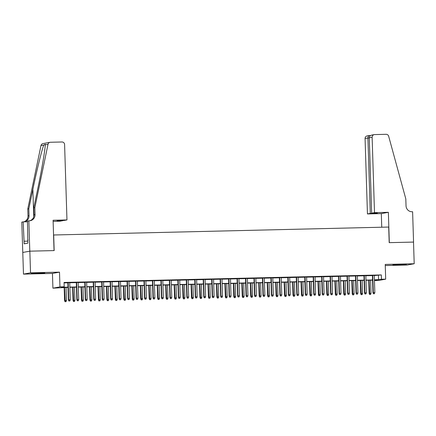 <?xml version="1.0" encoding="UTF-8"?>
<svg xmlns="http://www.w3.org/2000/svg" width="436" height="436" viewBox="0 0 436 436"><rect width="100%" height="100%" fill="white"/><g stroke="black" fill="none" stroke-linecap="round" stroke-linejoin="round"><path stroke-width="0.65" d="M36.515 273.492L44.766 273.007L33.774 273.17L31.234 273.432L36.515 273.492M398.193 264.925L406.439 264.439L395.447 264.603L392.912 264.865L398.193 264.925M68 287.362L52.914 288.174L59.966 286.883L64.196 286.779L61.34 287.302L67.994 287.15M28.852 220.834L29.801 251.169L54.042 250.591L53.088 220.256L66.964 219.929L64.593 144.523A2.605 2.54 79.6 0 0 61.972 141.983L50.423 142.261A2.605 2.54 79.6 0 0 48.025 144.294L34.831 207.678L35.049 214.616A6.071 5.919 -100.4 0 1 29.316 220.823L27.468 221.085L27.855 243.157L24.176 243.828L23.179 221.87L21.8 222.126L23.479 274.124L52.451 273.437L52.914 288.174M385.261 265.557L407.148 265.034L414.2 263.742L385.222 264.429L385.686 279.165L378.639 280.457L374.453 280.555M22.797 252.455L29.844 251.169L30.525 272.832L23.479 274.124M29.844 251.169L54.168 250.591L53.677 234.988L388.705 227.052L389.195 242.65L413.519 242.078L414.2 263.742M69.722 282.61L67.853 282.653M78.18 282.408L76.311 282.452M86.639 282.206L84.775 282.255M95.103 282.01L93.233 282.054M103.561 281.809L101.692 281.852M112.019 281.607L110.155 281.651M120.483 281.405L118.614 281.449M128.942 281.209L127.072 281.253M137.4 281.007L135.536 281.051M145.864 280.806L143.994 280.849M154.322 280.604L152.458 280.648M162.786 280.403L160.917 280.452M171.244 280.206L169.375 280.25M179.703 280.005L177.839 280.048M188.167 279.803L186.297 279.847M196.625 279.601L194.756 279.65M205.084 279.405L203.22 279.449M213.547 279.204L211.678 279.247M222.006 279.002L220.136 279.045M230.464 278.8L228.6 278.844M238.928 278.604L237.059 278.648M247.386 278.402L245.517 278.446M255.845 278.201L253.981 278.244M264.309 277.999L262.439 278.043M272.767 277.797L270.898 277.846M281.225 277.601L279.362 277.645M289.689 277.4L287.82 277.443M298.148 277.198L296.278 277.242M306.606 276.996L304.742 277.04M315.07 276.8L313.201 276.844M323.528 276.598L321.659 276.642M331.987 276.397L330.123 276.44M340.451 276.195L338.581 276.239M348.909 275.993L347.04 276.043M357.367 275.797L355.503 275.841M365.831 275.596L363.962 275.639M374.295 275.552L381.32 274.931L64.059 282.446L64.196 286.779M64.076 282.904L67.858 282.811M69.727 282.768L76.316 282.615M78.186 282.572L84.78 282.414M86.644 282.37L93.239 282.212M95.108 282.168L101.697 282.01M103.566 281.967L110.161 281.814M112.025 281.765L118.619 281.612M120.489 281.569L127.078 281.411M128.947 281.367L135.542 281.209M137.405 281.166L144 281.007M145.869 280.964L152.458 280.811M154.328 280.768L160.922 280.61M162.786 280.566L169.381 280.408M171.25 280.364L177.839 280.206M179.708 280.163L186.303 280.01M188.167 279.961L194.761 279.808M196.631 279.765L203.22 279.607M205.089 279.563L211.683 279.405M213.553 279.362L220.142 279.204M222.011 279.16L228.606 279.007M230.47 278.964L237.064 278.806M238.933 278.762L245.523 278.604M247.392 278.56L253.986 278.402M255.85 278.359L262.445 278.206M264.314 278.157L270.903 278.005M272.773 277.961L279.367 277.803M281.231 277.759L287.825 277.601M289.695 277.558L296.284 277.4M298.153 277.356L304.748 277.203M306.612 277.16L313.206 277.002M315.075 276.958L321.664 276.8M323.534 276.756L330.128 276.598M331.992 276.555L338.587 276.402M340.456 276.353L347.045 276.201M348.914 276.157L355.509 275.999M357.373 275.955L363.967 275.797M365.837 275.754L372.426 275.596M374.29 275.394L372.42 275.438M52.451 273.437L59.503 272.146L30.525 272.832M59.503 272.146L59.966 286.883M381.32 274.931L381.456 279.263L385.686 279.165M374.453 280.55L377.265 280.032L374.437 280.103M372.573 280.146L365.978 280.299M364.109 280.343L357.52 280.501M355.651 280.544L349.056 280.702M347.192 280.746L340.598 280.904M338.728 280.948L332.139 281.1M330.27 281.149L323.675 281.302M321.812 281.345L315.217 281.503M313.348 281.547L306.759 281.705M304.889 281.749L298.295 281.901M296.431 281.95L289.836 282.103M287.967 282.147L281.373 282.305M279.509 282.348L272.914 282.506M271.045 282.55L264.456 282.708M262.586 282.751L255.992 282.904M254.128 282.948L247.534 283.106M245.664 283.149L239.075 283.307M237.206 283.351L230.611 283.509M228.747 283.553L222.153 283.705M220.284 283.754L213.695 283.907M211.825 283.95L205.231 284.108M203.367 284.152L196.772 284.31M194.903 284.354L188.314 284.512M186.445 284.555L179.85 284.708M177.986 284.752L171.392 284.91M169.522 284.953L162.933 285.111M161.064 285.155L154.469 285.313M152.605 285.357L146.011 285.509M144.142 285.558L137.553 285.711M135.683 285.754L129.089 285.912M127.225 285.956L120.63 286.114M118.761 286.158L112.172 286.316M110.303 286.359L103.708 286.512M101.844 286.556L95.25 286.714M93.38 286.757L86.791 286.915M84.922 286.959L78.327 287.117M76.464 287.161L69.869 287.313M374.431 279.89L381.456 279.263M69.864 287.101L76.453 286.948M78.322 286.904L84.916 286.746M86.78 286.703L93.375 286.545M95.244 286.501L101.833 286.343M103.703 286.299L110.297 286.147M112.161 286.103L118.756 285.945M120.625 285.902L127.214 285.743M129.083 285.7L135.678 285.542M137.542 285.498L144.136 285.346M146.006 285.297L152.595 285.144M154.464 285.1L161.058 284.942M162.922 284.899L169.517 284.741M171.386 284.697L177.975 284.539M179.845 284.495L186.439 284.343M188.303 284.299L194.897 284.141M196.767 284.098L203.356 283.94M205.225 283.896L211.82 283.738M213.684 283.694L220.278 283.542M222.147 283.493L228.742 283.34M230.606 283.296L237.2 283.138M239.07 283.095L245.659 282.937M247.528 282.893L254.123 282.735M255.987 282.692L262.581 282.539M264.45 282.495L271.039 282.337M272.909 282.294L279.503 282.136M281.367 282.092L287.962 281.934M289.831 281.89L296.42 281.738M298.289 281.689L304.884 281.536M306.748 281.493L313.342 281.334M315.212 281.291L321.801 281.133M323.67 281.089L330.265 280.937M332.128 280.888L338.723 280.735M340.592 280.691L347.181 280.533M349.051 280.49L355.645 280.332M357.509 280.288L364.104 280.13M365.973 280.086L372.562 279.934M378.464 275.454L378.601 279.787M372.42 275.361L372.965 292.676L373.309 292.611L372.764 275.356M373.603 293.744L374.453 293.728L373.603 293.744L373.309 292.611L374.829 292.578L374.29 275.318M372.965 292.676L373.412 293.782M374.453 293.728L374.829 292.578M369.603 294.48L370.638 294.425L369.603 294.48L369.156 293.373L371.02 293.275L370.611 280.19M369.793 294.442L369.085 280.228M369.156 293.373L368.742 280.234M371.02 293.275L370.638 294.425M28.062 239.964L27.833 240.547M374.497 212.643L372.126 137.242L369.276 137.76L371.646 213.166L374.497 212.643L388.367 212.316L389.321 242.65L413.562 242.078L412.609 211.743L412.145 211.754A6.071 5.919 79.6 0 1 406.03 205.825L405.812 198.892L388.656 136.223A2.605 2.54 79.6 0 0 386.127 134.304L374.579 134.582A2.605 2.54 79.6 0 0 372.126 137.242M381.745 227.216L381.32 213.607L388.367 212.316M381.32 213.607L367.444 213.934L370.295 213.411L377.314 213.248L371.646 213.166M370.295 213.411L367.924 138.01L365.074 138.534A2.605 2.54 -100.4 0 1 367.145 135.912L369.81 135.454C368.627 135.591 368 136.446 367.924 138.01L369.281 137.978M367.444 213.934L365.074 138.534M372.306 134.996C370.437 135.264 369.423 136.185 369.276 137.76M66.964 219.929L64.114 220.453L57.094 220.616L62.757 220.485M62.762 220.698L59.912 221.221L53.121 221.379M34.831 207.678L33.785 207.874L37.834 188.434C41.747 169.849 45.246 149.248 45.235 144.806L45.251 144.234L43.764 145.074C41.829 149.875 36.684 170.776 32.869 189.344L28.82 208.779L29.038 215.716A6.071 5.919 -100.4 0 1 24.094 221.848M28.82 208.779L27.779 208.969L27.997 215.907A6.071 5.919 -100.4 0 1 23.838 221.853M29.692 220.801A6.071 5.919 -100.4 0 0 34.003 214.806L33.785 207.874M43.764 145.074L40.973 145.586L27.779 208.969M29.801 251.169L22.754 252.46M27.49 221.766L23.179 221.87M40.973 145.586A2.605 2.54 -100.4 0 1 42.99 143.591L50.036 142.3M27.79 241.141L24.094 241.228M363.962 275.563L364.507 292.878L364.845 292.812L364.305 275.557M365.145 293.946L365.989 293.924L365.145 293.946L364.845 292.812L366.371 292.779L365.826 275.519M364.507 292.878L364.954 293.978M365.989 293.924L366.371 292.779M355.498 275.765L356.043 293.079L356.386 293.014L355.847 275.754M356.686 294.147L357.531 294.126L356.686 294.147L356.386 293.014L357.912 292.976L357.367 275.721M356.043 293.079L356.495 294.18M357.531 294.126L357.912 292.976M347.04 275.966L347.585 293.275L347.928 293.215L347.383 275.955M348.222 294.349L349.073 294.327L348.222 294.349L347.928 293.215L349.449 293.177L348.909 275.923M347.585 293.275L348.032 294.382M349.073 294.327L349.449 293.177M338.581 276.162L339.121 293.477L339.464 293.417L338.925 276.157M339.764 294.545L340.609 294.529L339.764 294.545L339.464 293.417L340.99 293.379L340.445 276.119M339.121 293.477L339.573 294.583M340.609 294.529L340.99 293.379M361.144 294.682L362.18 294.622L361.144 294.682L360.692 293.575L362.561 293.477L362.147 280.392M361.335 294.643L360.627 280.43M360.692 293.575L360.283 280.435M362.561 293.477L362.18 294.622M352.686 294.878L353.721 294.823L352.686 294.878L352.233 293.777L354.097 293.673L353.689 280.593M352.877 294.845L352.163 280.626M352.233 293.777L351.819 280.637M354.097 293.673L353.721 294.823M344.222 295.079L345.258 295.025L344.222 295.079L343.775 293.973L345.639 293.875L345.23 280.789M344.413 295.047L343.704 280.828M343.775 293.973L343.361 280.839M345.639 293.875L345.258 295.025M335.764 295.281L336.799 295.227L335.764 295.281L335.311 294.175L337.181 294.077L336.766 280.991M335.954 295.243L335.246 281.029M335.311 294.175L334.903 281.035M337.181 294.077L336.799 295.227M330.117 276.364L330.662 293.679L331.006 293.613L330.466 276.359M331.305 294.747L332.15 294.725L331.305 294.747L331.006 293.613L332.532 293.581L331.987 276.32M330.662 293.679L331.115 294.785M332.15 294.725L332.532 293.581M327.305 295.483L328.341 295.428L327.305 295.483L326.853 294.376L328.717 294.278L328.308 281.193M327.49 295.445L326.782 281.231M326.853 294.376L326.439 281.236M328.717 294.278L328.341 295.428M321.659 276.566L322.204 293.88L322.547 293.815L322.002 276.555M322.842 294.949L323.692 294.927L322.842 294.949L322.547 293.815L324.068 293.777L323.528 276.522M322.204 293.88L322.651 294.981M323.692 294.927L324.068 293.777M318.841 295.679L319.877 295.624L318.841 295.679L318.394 294.578L320.258 294.48L319.85 281.394M319.032 295.646L318.324 281.427M318.394 294.578L317.98 281.438M320.258 294.48L319.877 295.624M313.201 276.767L313.74 294.077L314.084 294.017L313.544 276.756M314.383 295.15L315.228 295.128L314.383 295.15L314.084 294.017L315.61 293.978L315.065 276.724M313.74 294.077L314.192 295.183M315.228 295.128L315.61 293.978M310.383 295.88L311.418 295.826L310.383 295.88L309.931 294.774L311.8 294.676L311.386 281.596M310.574 295.848L309.865 281.629M309.931 294.774L309.522 281.64M311.8 294.676L311.418 295.826M304.737 276.969L305.282 294.278L305.625 294.218L305.086 276.958M305.925 295.346L306.77 295.33L305.925 295.346L305.625 294.218L307.146 294.18L306.606 276.92M305.282 294.278L305.734 295.385M306.77 295.33L307.146 294.18M301.919 296.082L302.96 296.028L301.919 296.082L301.472 294.976L303.336 294.878L302.927 281.792M302.11 296.049L301.401 281.83M301.472 294.976L301.058 281.836M303.336 294.878L302.96 296.028M296.278 277.165L296.823 294.48L297.167 294.414L296.622 277.16M297.461 295.548L298.311 295.532L297.461 295.548L297.167 294.414L298.687 294.382L298.148 277.122M296.823 294.48L297.27 295.586M298.311 295.532L298.687 294.382M293.461 296.284L294.496 296.229L293.461 296.284L293.014 295.177L294.878 295.079L294.464 281.994M293.651 296.246L292.943 282.032M293.014 295.177L292.6 282.038M294.878 295.079L294.496 296.229M287.82 277.367L288.36 294.682L288.703 294.616L288.163 277.361M289.003 295.75L289.847 295.728L289.003 295.75L288.703 294.616L290.229 294.583L289.684 277.323M288.36 294.682L288.812 295.782M289.847 295.728L290.229 294.583M285.002 296.485L286.038 296.425L285.002 296.485L284.55 295.379L286.419 295.281L286.005 282.196M285.193 296.447L284.485 282.234M284.55 295.379L284.136 282.239M286.419 295.281L286.038 296.425M279.356 277.569L279.901 294.878L280.244 294.818L279.699 277.558M280.544 295.951L281.389 295.93L280.544 295.951L280.244 294.818L281.765 294.78L281.225 277.525M279.901 294.878L280.353 295.984M281.389 295.93L281.765 294.78M276.538 296.682L277.579 296.627L276.538 296.682L276.092 295.581L277.955 295.477L277.547 282.397M276.729 296.649L276.021 282.43M276.092 295.581L275.677 282.441M277.955 295.477L277.579 296.627M270.898 277.77L271.443 295.079L271.786 295.019L271.241 277.759M272.08 296.153L272.931 296.131L272.08 296.153L271.786 295.019L273.307 294.981L272.767 277.721M271.443 295.079L271.89 296.186M272.931 296.131L273.307 294.981M268.08 296.883L269.116 296.829L268.08 296.883L267.633 295.777L269.497 295.679L269.083 282.593M268.271 296.851L267.562 282.632M267.633 295.777L267.219 282.642M269.497 295.679L269.116 296.829M262.439 277.966L262.979 295.281L263.322 295.221L262.783 277.961M263.622 296.349L264.467 296.333L263.622 296.349L263.322 295.221L264.848 295.183L264.303 277.923M262.979 295.281L263.431 296.387M264.467 296.333L264.848 295.183M259.622 297.085L260.657 297.03L259.622 297.085L259.169 295.979L261.039 295.88L260.624 282.795M259.812 297.047L259.104 282.833M259.169 295.979L258.755 282.839M261.039 295.88L260.657 297.03M253.975 278.168L254.52 295.483L254.864 295.417L254.319 278.163M255.164 296.551L256.008 296.529L255.164 296.551L254.864 295.417L256.384 295.385L255.845 278.124M254.52 295.483L254.973 296.589M256.008 296.529L256.384 295.385M251.158 297.287L252.199 297.232L251.158 297.287L250.711 296.18L252.575 296.082L252.166 282.997M251.349 297.248L250.64 283.035M250.711 296.18L250.297 283.04M252.575 296.082L252.199 297.232M245.517 278.37L246.062 295.684L246.405 295.619L245.86 278.359M246.7 296.752L247.544 296.731L246.7 296.752L246.405 295.619L247.926 295.581L247.386 278.326M246.062 295.684L246.509 296.785M247.544 296.731L247.926 295.581M242.699 297.483L243.735 297.428L242.699 297.483L242.253 296.382L244.116 296.284L243.702 283.198M242.89 297.45L242.182 283.231M242.253 296.382L241.838 283.242M244.116 296.284L243.735 297.428M237.059 278.571L237.598 295.88L237.942 295.821L237.402 278.56M238.241 296.954L239.086 296.932L238.241 296.954L237.942 295.821L239.468 295.782L238.923 278.528M237.598 295.88L238.051 296.987M239.086 296.932L239.468 295.782M234.241 297.684L235.276 297.63L234.241 297.684L233.789 296.578L235.658 296.48L235.244 283.4M234.432 297.652L233.723 283.433M233.789 296.578L233.374 283.444M235.658 296.48L235.276 297.63M228.595 278.768L229.14 296.082L229.483 296.022L228.938 278.762M229.783 297.15L230.628 297.134L229.783 297.15L229.483 296.022L231.004 295.984L230.464 278.724M229.14 296.082L229.592 297.188M230.628 297.134L231.004 295.984M225.777 297.886L226.818 297.832L225.777 297.886L225.33 296.78L227.194 296.682L226.785 283.596M225.968 297.853L225.259 283.634M225.33 296.78L224.916 283.64M227.194 296.682L226.818 297.832M220.136 278.969L220.681 296.284L221.025 296.218L220.48 278.964M221.319 297.352L222.164 297.336L221.319 297.352L221.025 296.218L222.545 296.186L222 278.926M220.681 296.284L221.128 297.39M222.164 297.336L222.545 296.186M217.319 298.088L218.354 298.033L217.319 298.088L216.866 296.981L218.736 296.883L218.322 283.798M217.51 298.05L216.801 283.836M216.866 296.981L216.458 283.841M218.736 296.883L218.354 298.033M211.673 279.171L212.218 296.485L212.561 296.42L212.021 279.165M212.861 297.554L213.705 297.532L212.861 297.554L212.561 296.42L214.087 296.387L213.542 279.127M212.218 296.485L212.67 297.586M213.705 297.532L214.087 296.387M208.86 298.284L209.896 298.229L208.86 298.284L208.408 297.183L210.272 297.085L209.863 284M209.051 298.251L208.343 284.038M208.408 297.183L207.994 284.043M210.272 297.085L209.896 298.229M203.214 279.372L203.759 296.682L204.103 296.622L203.558 279.362M204.402 297.755L205.247 297.733L204.402 297.755L204.103 296.622L205.623 296.584L205.084 279.329M203.759 296.682L204.212 297.788M205.247 297.733L205.623 296.584M200.397 298.486L201.437 298.431L200.397 298.486L199.95 297.385L201.814 297.281L201.405 284.201M200.587 298.453L199.879 284.234M199.95 297.385L199.535 284.245M201.814 297.281L201.437 298.431M194.756 279.574L195.301 296.883L195.644 296.823L195.099 279.563M195.938 297.957L196.783 297.935L195.938 297.957L195.644 296.823L197.165 296.785L196.62 279.525M195.301 296.883L195.748 297.99M196.783 297.935L197.165 296.785M191.938 298.687L192.974 298.633L191.938 298.687L191.486 297.581L193.355 297.483L192.941 284.397M192.129 298.655L191.42 284.435M191.486 297.581L191.077 284.446M193.355 297.483L192.974 298.633M186.292 279.77L186.837 297.085L187.18 297.02L186.641 279.765M187.48 298.153L188.325 298.137L187.48 298.153L187.18 297.02L188.706 296.987L188.161 279.727M186.837 297.085L187.289 298.191M188.325 298.137L188.706 296.987M183.48 298.889L184.515 298.834L183.48 298.889L183.027 297.783L184.891 297.684L184.483 284.599M183.67 298.851L182.962 284.637M183.027 297.783L182.613 284.643M184.891 297.684L184.515 298.834M177.834 279.972L178.379 297.287L178.722 297.221L178.177 279.967M179.016 298.355L179.866 298.333L179.016 298.355L178.722 297.221L180.242 297.188L179.703 279.928M178.379 297.287L178.831 298.393M179.866 298.333L180.242 297.188M175.016 299.091L176.057 299.036L175.016 299.091L174.569 297.984L176.433 297.886L176.024 284.801M175.207 299.052L174.498 284.839M174.569 297.984L174.155 284.844M176.433 297.886L176.057 299.036M169.375 280.174L169.92 297.488L170.263 297.423L169.718 280.163M170.558 298.556L171.403 298.535L170.558 298.556L170.263 297.423L171.784 297.385L171.239 280.13M169.92 297.488L170.367 298.589M171.403 298.535L171.784 297.385M166.557 299.287L167.593 299.232L166.557 299.287L166.105 298.186L167.974 298.088L167.56 285.002M166.748 299.254L166.04 285.035M166.105 298.186L165.696 285.046M167.974 298.088L167.593 299.232M160.911 280.375L161.456 297.684L161.8 297.625L161.26 280.364M162.099 298.758L162.944 298.736L162.099 298.758L161.8 297.625L163.326 297.586L162.781 280.332M161.456 297.684L161.909 298.791M162.944 298.736L163.326 297.586M158.099 299.488L159.135 299.434L158.099 299.488L157.647 298.382L159.511 298.284L159.102 285.204M158.29 299.456L157.581 285.237M157.647 298.382L157.233 285.248M159.511 298.284L159.135 299.434M152.453 280.571L152.998 297.886L153.341 297.826L152.796 280.566M153.636 298.954L154.486 298.938L153.636 298.954L153.341 297.826L154.862 297.788L154.322 280.528M152.998 297.886L153.445 298.992M154.486 298.938L154.862 297.788M149.635 299.69L150.671 299.636L149.635 299.69L149.188 298.584L151.052 298.486L150.643 285.4M149.826 299.657L149.117 285.438M149.188 298.584L148.774 285.444M151.052 298.486L150.671 299.636M143.994 280.773L144.539 298.088L144.877 298.022L144.338 280.768M145.177 299.156L146.022 299.14L145.177 299.156L144.877 298.022L146.403 297.99L145.858 280.73M144.539 298.088L144.986 299.194M146.022 299.14L146.403 297.99M141.177 299.892L142.212 299.837L141.177 299.892L140.724 298.785L142.594 298.687L142.18 285.602M141.368 299.854L140.659 285.64M140.724 298.785L140.316 285.645M142.594 298.687L142.212 299.837M135.531 280.975L136.076 298.289L136.419 298.224L135.879 280.969M136.719 299.358L137.563 299.336L136.719 299.358L136.419 298.224L137.945 298.191L137.4 280.931M136.076 298.289L136.528 299.39M137.563 299.336L137.945 298.191M132.718 300.088L133.754 300.033L132.718 300.088L132.266 298.987L134.13 298.889L133.721 285.803M132.909 300.055L132.195 285.836M132.266 298.987L131.852 285.847M134.13 298.889L133.754 300.033M127.072 281.176L127.617 298.486L127.961 298.426L127.416 281.166M128.255 299.559L129.105 299.537L128.255 299.559L127.961 298.426L129.481 298.388L128.942 281.133M127.617 298.486L128.064 299.592M129.105 299.537L129.481 298.388M124.255 300.29L125.29 300.235L124.255 300.29L123.808 299.189L125.672 299.085L125.263 286.005M124.445 300.257L123.737 286.038M123.808 299.189L123.393 286.049M125.672 299.085L125.29 300.235M118.614 281.378L119.159 298.687L119.497 298.627L118.957 281.367M119.796 299.761L120.641 299.739L119.796 299.761L119.497 298.627L121.023 298.589L120.478 281.329M119.159 298.687L119.606 299.794M120.641 299.739L121.023 298.589M115.796 300.491L116.832 300.437L115.796 300.491L115.344 299.385L117.213 299.287L116.799 286.201M115.987 300.459L115.278 286.239M115.344 299.385L114.935 286.25M117.213 299.287L116.832 300.437M110.15 281.574L110.695 298.889L111.038 298.824L110.499 281.569M111.338 299.957L112.183 299.941L111.338 299.957L111.038 298.824L112.564 298.791L112.019 281.531M110.695 298.889L111.147 299.995M112.183 299.941L112.564 298.791M107.338 300.693L108.373 300.638L107.338 300.693L106.885 299.587L108.749 299.488L108.341 286.403M107.529 300.655L106.815 286.441M106.885 299.587L106.471 286.447M108.749 299.488L108.373 300.638M101.692 281.776L102.237 299.091L102.58 299.025L102.035 281.77M102.874 300.159L103.724 300.137L102.874 300.159L102.58 299.025L104.1 298.992L103.561 281.732M102.237 299.091L102.683 300.191M103.724 300.137L104.1 298.992M98.874 300.895L99.909 300.835L98.874 300.895L98.427 299.788L100.291 299.69L99.882 286.605M99.065 300.856L98.356 286.643M98.427 299.788L98.013 286.648M100.291 299.69L99.909 300.835M93.233 281.978L93.773 299.292L94.116 299.227L93.576 281.967M94.416 300.36L95.261 300.339L94.416 300.36L94.116 299.227L95.642 299.189L95.097 281.934M93.773 299.292L94.225 300.393M95.261 300.339L95.642 299.189M90.416 301.091L91.451 301.036L90.416 301.091L89.963 299.99L91.833 299.892L91.418 286.806M90.606 301.058L89.898 286.839M89.963 299.99L89.554 286.85M91.833 299.892L91.451 301.036M84.769 282.179L85.314 299.488L85.658 299.428L85.118 282.168M85.957 300.562L86.802 300.54L85.957 300.562L85.658 299.428L87.178 299.39L86.639 282.136M85.314 299.488L85.767 300.595M86.802 300.54L87.178 299.39M81.957 301.292L82.993 301.238L81.957 301.292L81.505 300.186L83.369 300.088L82.96 287.008M82.142 301.26L81.434 287.041M81.505 300.186L81.091 287.052M83.369 300.088L82.993 301.238M76.311 282.375L76.856 299.69L77.199 299.63L76.654 282.37M77.494 300.758L78.344 300.742L77.494 300.758L77.199 299.63L78.72 299.592L78.18 282.332M76.856 299.69L77.303 300.796M78.344 300.742L78.72 299.592M73.493 301.494L74.529 301.44L73.493 301.494L73.046 300.388L74.91 300.29L74.496 287.204M73.684 301.456L72.976 287.242M73.046 300.388L72.632 287.248M74.91 300.29L74.529 301.44M67.853 282.577L68.392 299.892L68.735 299.826L68.196 282.572M69.035 300.96L69.88 300.944L69.035 300.96L68.735 299.826L70.261 299.794L69.716 282.533M68.392 299.892L68.844 300.998M69.88 300.944L70.261 299.794M65.035 301.696L66.07 301.641L65.035 301.696L64.583 300.589L66.452 300.491L66.038 287.406M65.226 301.658L64.517 287.444M64.583 300.589L64.168 287.449M66.452 300.491L66.07 301.641M29.038 215.716L27.997 215.907M34.003 214.806L35.049 214.616M48.025 144.294L45.235 144.806M32.869 189.344L33.73 216.823M371.832 135.051L374.192 134.62"/></g></svg>
